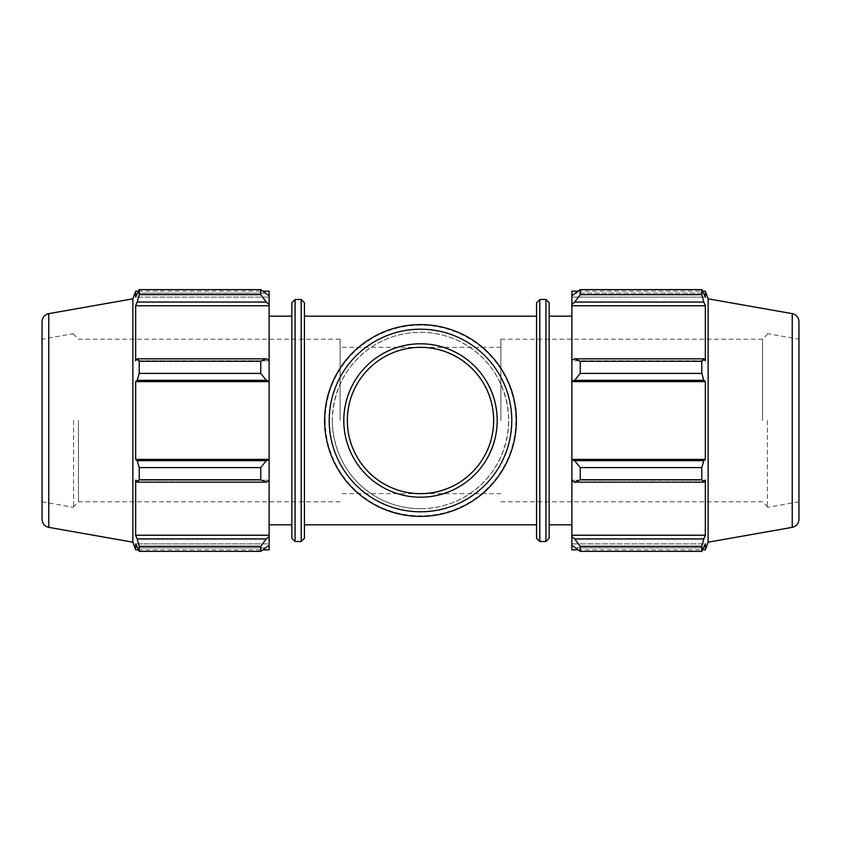 <?xml version="1.0" encoding="UTF-8"?>
<svg xmlns="http://www.w3.org/2000/svg" width="841" height="841" viewBox="0 0 841 841"><rect width="100%" height="100%" fill="white"/><g stroke="black" fill="none" stroke-linecap="round" stroke-linejoin="round"><path stroke-width="0.63" stroke-dasharray="4.21 3.15" d="M536.558 420.5L536.558 524.826L536.558 420.5M420.5 508.71C468.206 508.416 507.47 472.043 508.71 420.5C507.47 368.957 468.206 332.584 420.5 332.29C372.794 332.584 333.53 368.957 332.29 420.5C333.53 472.043 372.794 508.416 420.5 508.71M304.442 420.5L304.442 524.826L304.442 420.5M266.334 538.944L269.12 536.474L269.12 545.199L260.773 551.381L260.773 546.345L266.334 538.944L137.188 538.944L135.664 535.244L269.12 535.244L269.12 480.232L269.12 480.873L269.12 480.232L269.12 480.873L266.334 482.156L260.773 479.738L260.773 467.596L266.334 460.658L269.12 459.817L269.12 480.873M269.12 536.474L269.12 535.244M269.12 459.817L269.12 381.183L266.334 380.342L260.773 373.404L260.773 361.262L266.334 358.844L269.12 360.127L269.12 381.183M269.12 360.127L269.12 304.526L266.334 302.056L260.773 294.655L260.773 289.619L269.12 295.801L269.12 304.526M269.12 295.801L269.12 291.144M269.12 545.199L269.12 543.875L269.12 545.199L269.12 543.875L135.664 543.875L135.664 549.856M269.12 549.856L269.12 543.875L135.664 543.875L137.188 547.848L266.334 547.848L137.188 547.848L139.217 551.381L139.217 546.345L137.188 538.944M269.12 420.5L269.12 524.826L269.12 420.5M260.773 546.345L139.217 546.345M269.12 459.396L135.664 459.396L137.188 460.658L266.334 460.658M260.773 467.596L139.217 467.596L137.188 460.658M266.334 302.056L137.188 302.056L135.664 305.756L135.664 360.768L269.12 360.768L135.664 360.768L137.188 358.844L266.334 358.844M260.773 361.262L139.217 361.262L137.188 358.844M260.773 289.619L139.217 289.619L137.188 293.152L266.334 293.152L137.188 293.152L135.664 297.125L269.12 297.125L135.664 297.125L135.664 291.144M78.465 420.5L78.465 501.793L78.465 420.5M73.588 420.5L73.588 507.354L73.588 420.5M137.188 302.056L139.217 294.655L139.217 289.619M266.334 380.342L137.188 380.342L139.217 373.404L139.217 361.262M137.188 380.342L135.664 381.604L135.664 459.396M266.334 482.156L137.188 482.156L139.217 479.738L139.217 467.596M137.188 482.156L135.664 480.232L135.664 535.244M132.878 542.193L132.878 298.807M139.217 294.655L260.773 294.655M139.217 373.404L260.773 373.404M139.217 479.738L260.773 479.738M139.217 551.381L260.773 551.381M291.827 316.174L291.827 420.5M304.442 302.739L304.442 538.261M269.12 305.756L135.664 305.756M269.12 381.604L135.664 381.604M269.12 480.232L135.664 480.232L269.12 480.232M42.05 321.64L42.05 519.36M42.05 420.5L42.05 501.793L42.05 339.207L73.588 333.646M574.666 538.944L580.227 546.345L580.227 551.381L571.88 545.199L571.88 536.474L574.666 538.944L703.812 538.944L701.783 546.345L580.227 546.345M571.88 545.199L571.88 549.856M571.88 480.873L571.88 459.817L574.666 460.658L580.227 467.596L580.227 479.738L574.666 482.156L571.88 480.873L571.88 480.232L571.88 536.474M571.88 360.127L571.88 360.768L571.88 360.127L574.666 358.844L580.227 361.262L580.227 373.404L574.666 380.342L571.88 381.183L571.88 360.127L571.88 360.768L705.336 360.768L705.336 305.756L703.812 302.056L574.666 302.056L571.88 304.526L571.88 295.801L571.88 297.125L571.88 295.801L574.666 293.152L580.227 289.619L580.227 294.655L574.666 302.056M571.88 291.144L571.88 295.801M571.88 304.526L571.88 360.768L705.336 360.768L703.812 358.844L701.783 361.262L580.227 361.262M571.88 381.183L571.88 459.817M571.88 420.5L571.88 524.826L571.88 420.5M580.227 551.381L701.783 551.381L703.812 547.848L574.666 547.848L703.812 547.848L705.336 543.875L571.88 543.875L705.336 543.875L705.336 549.856M703.812 538.944L705.336 535.244L705.336 480.232L571.88 480.232L705.336 480.232L703.812 482.156L574.666 482.156M580.227 479.738L701.783 479.738L703.812 482.156M571.88 381.604L705.336 381.604L703.812 380.342L574.666 380.342M580.227 373.404L701.783 373.404L703.812 380.342M571.88 305.756L705.336 305.756M580.227 294.655L701.783 294.655L703.812 302.056M705.336 291.144L705.336 297.125L571.88 297.125L705.336 297.125L703.812 293.152L574.666 293.152L703.812 293.152L701.783 289.619L580.227 289.619M767.413 420.5L767.413 507.354L767.413 420.5M762.535 420.5L762.535 339.207L762.535 420.5M708.122 542.193L708.122 298.807M701.783 551.381L701.783 546.345M701.783 479.738L701.783 467.596L580.227 467.596M574.666 460.658L703.812 460.658L701.783 467.596M703.812 460.658L705.336 459.396L705.336 381.604M701.783 373.404L701.783 361.262M701.783 294.655L701.783 289.619M574.666 358.844L703.812 358.844M571.88 459.396L705.336 459.396M571.88 535.244L705.336 535.244M549.173 316.174L549.173 420.5M536.558 538.261L536.558 302.739M798.95 321.64L798.95 519.36M798.95 420.5L798.95 501.793L798.95 339.207L767.413 333.646M340.111 420.5L340.111 339.207L340.111 420.5M332.29 420.5A88.21 88.21 0 0 0 464.61 496.894A88.21 88.21 0 0 0 464.61 344.106A88.21 88.21 0 0 0 332.29 420.5M500.889 420.5L500.889 339.207L500.889 420.5M347.344 420.5C346.524 381.394 381.394 346.524 420.5 347.344C459.606 346.524 494.476 381.394 493.656 420.5C494.476 459.606 459.606 494.476 420.5 493.656C381.394 494.476 346.524 459.606 347.344 420.5M324.615 420.5A95.885 95.885 0 0 0 468.437 503.538A95.885 95.885 0 0 0 468.437 337.462A95.885 95.885 0 0 0 324.615 420.5A95.885 95.885 0 0 0 468.437 503.538A95.885 95.885 0 0 0 468.437 337.462A95.885 95.885 0 0 0 324.615 420.5A95.885 95.885 0 0 0 468.437 503.538A95.885 95.885 0 0 0 468.437 337.462A95.885 95.885 0 0 0 324.615 420.5M343.79 420.5A76.71 76.71 0 0 0 458.85 486.928A76.71 76.71 0 0 0 458.85 354.072A76.71 76.71 0 0 0 343.79 420.5M325.162 420.5A95.338 95.338 0 0 0 468.174 503.065A95.338 95.338 0 0 0 468.174 337.935A95.338 95.338 0 0 0 325.162 420.5M295.075 299.491L295.075 541.509M301.194 541.509L301.194 299.491M48.767 527.36L48.767 313.64M545.925 541.509L545.925 299.491M539.806 299.491L539.806 541.509M792.233 527.36L792.233 313.64M340.111 339.207L78.465 339.207L73.588 334.329M340.111 501.793L78.465 501.793L73.588 506.671M138.334 291.144L263.201 291.144M138.334 549.856L263.201 549.856M42.05 501.793L73.588 507.354M500.889 501.793L762.535 501.793L767.413 506.671M500.889 339.207L762.535 339.207L767.413 334.329M577.799 291.144L702.666 291.144M577.799 549.856L702.666 549.856M798.95 501.793L767.413 507.354M500.889 347.344L340.111 347.344M500.889 493.656L340.111 493.656"/><path stroke-width="1.26" d="M263.201 291.144L269.12 291.144L269.12 295.801L260.773 289.619L260.773 294.655L266.334 302.056L269.12 304.526L269.12 295.801M269.12 304.526L269.12 360.127L266.334 358.844L260.773 361.262L260.773 373.404L266.334 380.342L269.12 381.183L269.12 360.127M269.12 381.183L269.12 459.817L266.334 460.658L260.773 467.596L260.773 479.738L266.334 482.156L269.12 480.873L269.12 459.817M269.12 480.873L269.12 536.474L266.334 538.944L260.773 546.345L260.773 551.381L269.12 545.199L269.12 536.474M269.12 545.199L269.12 549.856L263.201 549.856M269.12 305.756L135.664 305.756L137.188 302.056L266.334 302.056M260.773 294.655L139.217 294.655L137.188 302.056M269.12 381.604L135.664 381.604L137.188 380.342L266.334 380.342M260.773 373.404L139.217 373.404L137.188 380.342M260.773 479.738L139.217 479.738L137.188 482.156L266.334 482.156M266.334 460.658L137.188 460.658L139.217 467.596L260.773 467.596M139.217 467.596L139.217 479.738M42.05 339.207L42.05 519.36C42.355 523.649 44.594 526.308 48.767 527.36L48.767 313.64L132.878 298.807L132.878 542.193L135.664 549.856L135.664 543.875L139.217 551.381L260.773 551.381M266.334 358.844L137.188 358.844L139.217 361.262L139.217 373.404M137.188 358.844L135.664 360.768L135.664 305.756M132.878 298.807L135.664 291.144L135.664 297.125L139.217 289.619L139.217 294.655M266.334 538.944L137.188 538.944L139.217 546.345L139.217 551.381M137.188 538.944L135.664 535.244L135.664 480.232L137.188 482.156M137.188 460.658L135.664 459.396L135.664 381.604M139.217 361.262L260.773 361.262M139.217 289.619L260.773 289.619M139.217 546.345L260.773 546.345M291.827 420.5L291.827 538.261L291.827 302.739L291.827 316.174L269.12 316.174M304.442 420.5L304.442 302.739L301.194 299.491L301.194 541.509L304.442 538.261L304.442 420.5M269.12 535.244L135.664 535.244M269.12 459.396L135.664 459.396M42.05 420.5L42.05 321.64C42.355 317.351 44.594 314.692 48.767 313.64M577.799 549.856L571.88 549.856L571.88 545.199L580.227 551.381L580.227 546.345L574.666 538.944L571.88 536.474L571.88 545.199M571.88 536.474L571.88 480.873L574.666 482.156L580.227 479.738L580.227 467.596L574.666 460.658L571.88 459.817L571.88 480.873M571.88 459.817L571.88 381.183L574.666 380.342L580.227 373.404L580.227 361.262L574.666 358.844L571.88 360.127L571.88 381.183M571.88 360.127L571.88 304.526L574.666 302.056L580.227 294.655L580.227 289.619L571.88 295.801L571.88 304.526M571.88 295.801L571.88 291.144L577.799 291.144M798.95 339.207L798.95 519.36C798.645 523.649 796.406 526.308 792.233 527.36L792.233 313.64L708.122 298.807L705.336 291.144L705.336 297.125L701.783 289.619L701.783 294.655L580.227 294.655M580.227 289.619L701.783 289.619M574.666 302.056L703.812 302.056L705.336 305.756L705.336 360.768L703.812 358.844L574.666 358.844M580.227 361.262L701.783 361.262L703.812 358.844M571.88 459.396L705.336 459.396L703.812 460.658L574.666 460.658M580.227 467.596L701.783 467.596L703.812 460.658M571.88 535.244L705.336 535.244L703.812 538.944L574.666 538.944M580.227 546.345L701.783 546.345L703.812 538.944M574.666 380.342L703.812 380.342L701.783 373.404L580.227 373.404M571.88 381.604L705.336 381.604L705.336 459.396M703.812 380.342L705.336 381.604M708.122 298.807L708.122 542.193L705.336 549.856L705.336 543.875L701.783 551.381L580.227 551.381M701.783 467.596L701.783 479.738L580.227 479.738M574.666 482.156L703.812 482.156L701.783 479.738M703.812 482.156L705.336 480.232L705.336 535.244M701.783 546.345L701.783 551.381M703.812 302.056L701.783 294.655M701.783 361.262L701.783 373.404M571.88 305.756L705.336 305.756M549.173 420.5L549.173 538.261L549.173 302.739L549.173 316.174L571.88 316.174M539.806 299.491L536.558 302.739L536.558 538.261L539.806 541.509L539.806 299.491L545.925 299.491L545.925 541.509L549.173 538.261M798.95 420.5L798.95 321.64C798.645 317.351 796.406 314.692 792.233 313.64M324.615 420.5A95.885 95.885 0 0 0 468.437 503.538A95.885 95.885 0 0 0 468.437 337.462A95.885 95.885 0 0 0 324.615 420.5M329.22 420.5A91.28 91.28 0 0 1 466.145 341.446A91.28 91.28 0 0 1 466.145 499.554A91.28 91.28 0 0 1 329.22 420.5M343.79 420.5A76.71 76.71 0 0 0 458.85 486.928A76.71 76.71 0 0 0 458.85 354.072A76.71 76.71 0 0 0 343.79 420.5M347.344 420.5A73.156 73.156 0 0 0 457.084 483.859A73.156 73.156 0 0 0 457.084 357.141A73.156 73.156 0 0 0 347.344 420.5M291.827 538.261L295.075 541.509L295.075 299.491L291.827 302.739M304.442 524.826L536.558 524.826M304.442 316.174L536.558 316.174M295.075 541.509L301.194 541.509M295.075 299.491L301.194 299.491M135.664 291.144L138.334 291.144M135.664 549.856L138.334 549.856M48.767 527.36L132.878 542.193M269.12 524.826L291.827 524.826M545.925 299.491L549.173 302.739M539.806 541.509L545.925 541.509M702.666 291.144L705.336 291.144M702.666 549.856L705.336 549.856M792.233 527.36L708.122 542.193M549.173 524.826L571.88 524.826"/></g></svg>
